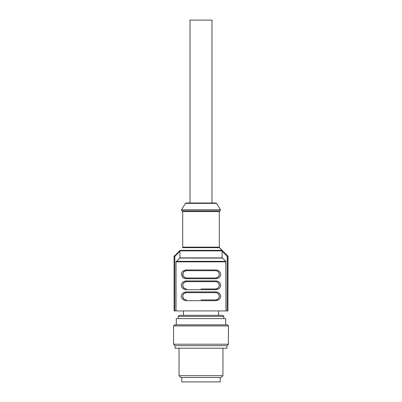 <?xml version="1.0" encoding="UTF-8"?>
<svg xmlns="http://www.w3.org/2000/svg" width="402" height="402" viewBox="0 0 402 402"><rect width="100%" height="100%" fill="white"/><g stroke="black" fill="none" stroke-linecap="round" stroke-linejoin="round"><path stroke-width="0.6" d="M211.975 203.01L211.975 20.1L190.025 20.1L190.025 203.01L201 203.01L186.046 203.01L201 203.01M216.985 299.696L215.633 299.957L218.005 299.083L218.919 297.902L219.291 296.299L218.859 298.018L218.055 299.043M217.899 299.168L217.547 299.415M216.909 292.867L215.658 292.641M185.015 292.897L186.367 292.641L183.985 293.52L183.081 294.691L182.709 296.299L183.166 294.53M183.242 294.39L183.98 293.525M184.101 293.425L184.453 293.179M185.091 299.726L186.367 299.957C184.297 299.902 183.076 298.681 182.709 296.299L183.664 298.761M219.291 296.299C218.924 293.912 217.703 292.691 215.633 292.641L186.367 292.641A0.734 0.437 -90 0 1 185.93 291.907C179.754 292.922 179.744 299.661 185.93 300.686L216.07 300.686A0.734 0.437 90 0 0 215.633 299.957L201 299.957M216.985 288.721L215.633 288.983L218.005 288.108L218.919 286.927L219.291 285.325L218.859 287.043L218.055 288.068M217.899 288.194L217.547 288.44M216.909 281.892L215.653 281.666M183.242 283.415L183.98 282.551L183.081 283.717L182.709 285.325L183.166 283.556M184.101 282.45L184.453 282.204M185.015 281.923L186.367 281.666L183.985 282.546L183.327 283.284M185.091 288.752L186.367 288.983C184.297 288.927 183.076 287.706 182.709 285.325L183.664 287.787M219.291 285.325C218.924 282.938 217.703 281.717 215.633 281.666L186.367 281.666A0.734 0.437 -90 0 1 185.93 280.933C179.754 281.948 179.744 288.686 185.93 289.711L216.07 289.711A0.734 0.437 90 0 0 215.633 288.983L201 288.983M216.985 277.747L215.633 278.008L218.005 277.134L218.919 275.953L219.291 274.35L218.859 276.068L218.055 277.089M217.899 277.219L217.547 277.465M216.904 270.918L215.653 270.692M185.015 270.948L186.367 270.692L183.975 271.576L183.076 272.752L183.076 275.943L183.98 277.119L186.367 278.008L215.633 278.008L186.367 278.008L184.97 277.727L183.071 275.938L182.709 274.29L183.161 272.586M183.176 272.561L183.955 271.596M184.101 271.476L184.458 271.224M219.291 211.593L219.291 247.155L182.709 247.155L182.709 247.783L182.709 211.593L219.291 211.593L219.924 210.869L182.076 210.869L181.448 210.145L181.553 209.769L220.447 209.769L216.577 203.367L215.954 203.01L200.754 203.01M179.875 250.572L179.915 257.878L176.026 261.848L176.026 310.932L174.096 310.932L174.096 256.381L179.915 250.572M182.709 247.672L219.507 247.672L219.291 247.155M219.291 274.35C218.924 271.963 217.703 270.742 215.633 270.692L186.367 270.692L215.633 270.692A0.734 0.437 -90 0 0 216.07 269.958L185.93 269.958C182.689 270.677 181.186 272.254 181.428 274.707L182.593 277.31C183.201 278.028 184.317 278.506 185.93 278.737A0.734 0.437 -90 0 1 186.367 278.008L215.633 278.008A0.734 0.437 90 0 1 216.07 278.737C222.286 278.028 222.075 270.636 216.07 269.958M222.085 250.572L222.085 251.29L222.125 250.572L219.291 247.461L227.693 255.863L219.291 247.461M227.622 255.933L227.904 256.381L227.693 255.863L227.175 256.381L227.904 256.381L227.904 310.932L176.026 310.932M218.095 293.591L218.502 294.028M182.94 297.575L183.945 299.043M183.905 299.003L183.518 298.596M182.764 296.927L182.709 296.324M184.995 292.907L186.367 292.641L215.633 292.641A0.734 0.437 -90 0 0 216.07 291.907L185.93 291.907M216.985 281.923L217.542 282.199M218.095 282.616L218.502 283.053M185.015 288.721L184.458 288.445M184.101 288.194L182.935 286.591M183.905 288.028L183.498 287.591M182.764 285.958L182.709 285.34M182.709 285.325L182.804 284.5M186.367 281.666L215.633 281.666A0.734 0.437 -90 0 0 216.07 280.933L185.93 280.933M216.985 270.948L217.542 271.224M218.095 271.641L218.502 272.079M183.061 275.918L182.895 275.496M182.734 274.772L182.799 273.541M183.975 271.581L183.327 272.315M186.367 270.692A0.734 0.437 -90 0 1 185.93 269.958M185.93 289.711A0.734 0.437 -90 0 1 186.367 288.983M185.93 300.686A0.734 0.437 -90 0 1 186.367 299.957M216.07 300.686C222.286 299.977 222.075 292.586 216.07 291.907M216.07 289.711C222.286 289.003 222.075 281.611 216.07 280.933M227.175 310.932L227.175 256.381L222.085 251.29L222.085 257.878L179.915 257.878M227.859 256.024L227.904 256.381M174.141 256.024L174.096 310.932M174.096 256.381L174.227 256.381A0.734 0.518 -45 0 1 174.458 256.014L173.93 256.541M174.227 256.381L174.825 256.381L174.458 256.014M225.974 310.932L225.758 261.33L222.477 258.084L179.533 258.074M222.085 257.878L222.477 258.084M228.07 256.541L227.904 310.932M222.949 375.679L221.12 377.508L180.88 377.508L179.051 375.679L222.949 375.679L222.949 348.243M228.436 344.223L173.563 344.223L173.563 325.927L228.436 325.927L228.436 344.223L226.974 345.685L226.974 348.243L175.026 348.243L175.026 345.685L226.974 345.685M173.563 325.927L174.659 324.831L227.341 324.831L228.436 325.927M220.206 377.508L220.206 381.9L181.794 381.9L181.794 377.508M176.307 324.831L176.307 318.61L225.693 318.61L225.693 324.831M223.864 316.419L178.136 316.419L179.232 315.319L222.768 315.319L223.864 316.419L223.864 318.61M186.046 203.01L185.422 203.367L216.577 203.367M221.869 250.356L180.131 250.356M179.915 250.873L222.085 250.873M185.93 278.737L216.07 278.737M225.758 261.33L176.242 261.33M176.026 261.848L225.974 261.848M179.915 251.29L174.825 256.381L174.825 310.932M185.422 203.367L181.553 209.769M219.924 210.869L220.552 210.145L220.447 209.769M182.709 211.593L182.076 210.869M183.081 294.691L183.985 293.52M218.919 297.902L218.01 299.078M215.633 292.641C217.799 292.555 220.301 295.153 218.944 297.852M218.919 286.927L218.01 288.103M215.633 281.666C217.799 281.581 220.296 284.184 218.944 286.872M215.633 270.692C217.789 270.616 220.321 273.174 218.919 275.948L218.01 277.129M218.834 294.525L218.648 294.229M218.482 294.003L218.045 293.55M183.056 297.852L182.714 296.455L183.116 294.616M183.418 294.133L183.95 293.55M218.834 283.551L218.648 283.254M218.482 283.028L218.045 282.576M218.834 272.576L218.648 272.28M218.482 272.053L218.045 271.601M174.307 255.863L174.066 256.119M179.051 348.243L179.051 375.679M175.026 345.685L173.563 344.223M183.443 310.932L183.443 315.319M218.557 310.932L218.557 315.319M178.136 316.419L178.136 318.61"/></g></svg>
